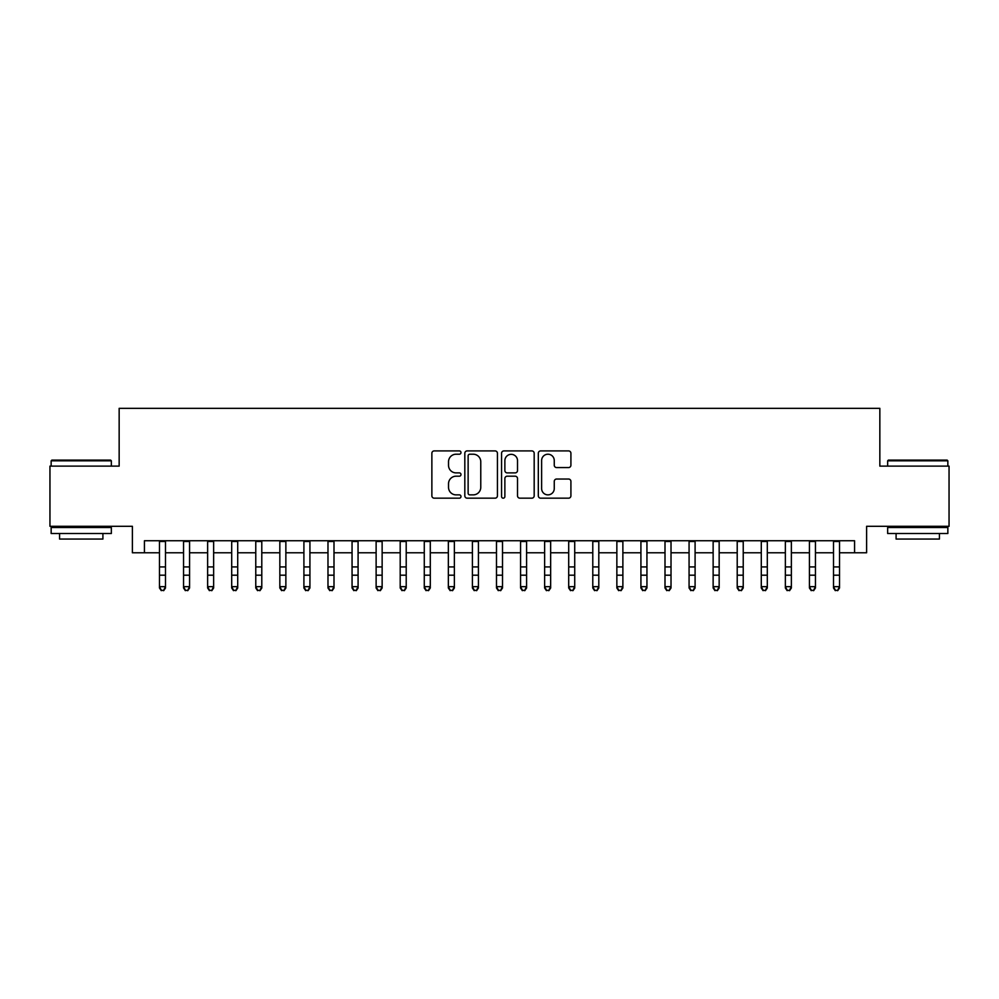 <?xml version="1.0" encoding="UTF-8"?>
<svg xmlns="http://www.w3.org/2000/svg" width="999" height="999" viewBox="0 0 999 999"><rect width="100%" height="100%" fill="white"/><g stroke="black" fill="none" stroke-linecap="round" stroke-linejoin="round"><path stroke-width="1.5" d="M460.989 452.572A1.648 1.648 0 0 0 459.328 450.911L434.228 450.911A2.36 2.36 0 0 0 431.868 453.284L431.868 495.816A2.36 2.36 0 0 0 434.228 498.176L459.328 498.176A1.648 1.648 0 0 0 460.989 496.515A1.648 1.648 0 0 0 459.328 494.867L456.081 494.867A7.555 7.555 0 0 1 448.526 487.3L448.526 483.766A7.555 7.555 0 0 1 456.081 476.198L459.328 476.198A1.648 1.648 0 0 0 460.989 474.55A1.648 1.648 0 0 0 459.328 472.889L456.081 472.889A7.555 7.555 0 0 1 448.526 465.334L448.526 461.788A7.555 7.555 0 0 1 456.081 454.22L459.328 454.22A1.648 1.648 0 0 0 460.989 452.572M568.556 467.569A2.36 2.36 0 0 0 570.916 465.209L570.916 453.284A2.36 2.36 0 0 0 568.556 450.911L540.671 450.911A2.36 2.36 0 0 0 538.311 453.284L538.311 495.816A2.36 2.36 0 0 0 540.671 498.176L568.556 498.176A2.36 2.36 0 0 0 570.916 495.816L570.916 481.393A2.36 2.36 0 0 0 568.556 479.033L556.618 479.033A2.36 2.36 0 0 0 554.258 481.393L554.258 488.548A6.319 6.319 0 0 1 547.939 494.867A6.319 6.319 0 0 1 541.62 488.548L541.62 460.539A6.319 6.319 0 0 1 547.939 454.22A6.319 6.319 0 0 1 554.258 460.539L554.258 465.209A2.36 2.36 0 0 0 556.618 467.569L568.556 467.569M144.43 552.784L144.43 540.746L854.57 540.746L854.57 552.784L866.608 552.784L866.608 526.298L949.05 526.298L949.05 466.121L879.844 466.121L879.844 408.341L119.156 408.341L119.156 466.121L49.95 466.121L49.95 526.298L132.392 526.298L132.392 552.784L159.478 552.784M497.427 453.284A2.36 2.36 0 0 0 495.067 450.911L467.182 450.911A2.36 2.36 0 0 0 464.822 453.284L464.822 495.816A2.36 2.36 0 0 0 467.182 498.176L495.067 498.176A2.36 2.36 0 0 0 497.427 495.816L497.427 453.284M503.933 450.911L531.818 450.911A2.36 2.36 0 0 1 534.178 453.284L534.178 495.816A2.36 2.36 0 0 1 531.818 498.176L519.88 498.176A2.36 2.36 0 0 1 517.519 495.816L517.519 478.558A2.36 2.36 0 0 0 515.159 476.198L507.242 476.198A2.36 2.36 0 0 0 504.87 478.558L504.87 496.515A1.648 1.648 0 0 1 503.221 498.176A1.648 1.648 0 0 1 501.573 496.515L501.573 453.284A2.36 2.36 0 0 1 503.933 450.911M165.497 552.784L183.554 552.784M189.573 552.784L207.63 552.784M213.636 552.784L231.693 552.784M237.712 552.784L255.769 552.784M261.788 552.784L279.845 552.784M285.864 552.784L303.908 552.784M309.927 552.784L327.984 552.784M334.003 552.784L352.06 552.784M358.079 552.784L376.123 552.784M382.142 552.784L400.199 552.784M406.218 552.784L424.275 552.784M430.294 552.784L448.351 552.784M454.37 552.784L472.415 552.784M478.434 552.784L496.491 552.784M502.509 552.784L520.566 552.784M526.585 552.784L544.63 552.784M550.649 552.784L568.706 552.784M574.725 552.784L592.782 552.784M598.801 552.784L616.858 552.784M622.877 552.784L640.921 552.784M646.94 552.784L664.997 552.784M671.016 552.784L689.073 552.784M695.092 552.784L713.136 552.784M719.155 552.784L737.212 552.784M743.231 552.784L761.288 552.784M767.307 552.784L785.364 552.784M791.37 552.784L809.427 552.784M815.446 552.784L833.503 552.784M839.522 552.784L854.57 552.784M469.792 454.22A1.648 1.648 0 0 0 468.131 455.881L468.131 493.206A1.648 1.648 0 0 0 469.792 494.867L473.214 494.867A7.555 7.555 0 0 0 480.769 487.3L480.769 461.788A7.555 7.555 0 0 0 473.214 454.22L469.792 454.22M517.519 460.664A6.319 6.319 0 0 0 511.201 454.345A6.319 6.319 0 0 0 504.87 460.664L504.87 470.529A2.36 2.36 0 0 0 507.242 472.889L515.159 472.889A2.36 2.36 0 0 0 517.519 470.529L517.519 460.664M165.497 540.746L165.497 587.999L163.686 590.659L161.289 590.122L163.686 590.659M159.478 540.746L159.478 586.663L165.497 586.663L163.686 590.122M161.289 590.659L159.478 587.999L159.478 586.663L161.289 590.122M51.873 460.102L110.614 460.102L111.339 460.826L51.149 460.826L51.873 460.102M81.244 533.516L51.149 533.516L51.149 527.509L111.339 527.509L111.339 533.516L81.244 533.516M102.909 533.516L102.909 539.06L59.578 539.06L59.578 533.516M888.386 460.102L947.127 460.102L947.851 460.826L887.661 460.826L888.386 460.102M917.756 533.516L887.661 533.516L887.661 527.509L947.851 527.509L947.851 533.516L917.756 533.516M939.422 533.516L939.422 539.06L896.091 539.06L896.091 533.516M189.573 540.746L189.573 587.999L187.762 590.659L185.352 590.122L187.762 590.659M183.554 540.746L183.554 586.663L189.573 586.663L187.762 590.122M185.352 590.659L183.554 587.999L183.554 586.663L185.352 590.122M213.636 540.746L213.636 587.999L211.838 590.659L209.428 590.122L211.838 590.659M207.63 540.746L207.63 586.663L213.636 586.663L211.838 590.122M209.428 590.659L207.63 587.999L207.63 586.663L209.428 590.122M237.712 540.746L237.712 587.999L235.914 590.659L233.504 590.122L235.914 590.659M231.693 540.746L231.693 586.663L237.712 586.663L235.914 590.122M233.504 590.659L231.693 587.999L231.693 586.663L233.504 590.122M261.788 540.746L261.788 587.999L259.977 590.659L257.58 590.122L259.977 590.659M255.769 540.746L255.769 586.663L261.788 586.663L259.977 590.122M257.58 590.659L255.769 587.999L255.769 586.663L257.58 590.122M285.864 540.746L285.864 587.999L284.053 590.659L281.643 590.122L284.053 590.659M279.845 540.746L279.845 586.663L285.864 586.663L284.053 590.122M281.643 590.659L279.845 587.999L279.845 586.663L281.643 590.122M309.927 540.746L309.927 587.999L308.129 590.659L305.719 590.122L308.129 590.659M303.908 540.746L303.908 586.663L309.927 586.663L308.129 590.122M305.719 590.659L303.908 587.999L303.908 586.663L305.719 590.122M334.003 540.746L334.003 587.999L332.192 590.659L329.795 590.122L332.192 590.659M327.984 540.746L327.984 586.663L334.003 586.663L332.192 590.122M329.795 590.659L327.984 587.999L327.984 586.663L329.795 590.122M358.079 540.746L358.079 587.999L356.268 590.659L353.858 590.122L356.268 590.659M352.06 540.746L352.06 586.663L358.079 586.663L356.268 590.122M353.858 590.659L352.06 587.999L352.06 586.663L353.858 590.122M382.142 540.746L382.142 587.999L380.344 590.659L377.934 590.122L380.344 590.659M376.123 540.746L376.123 586.663L382.142 586.663L380.344 590.122M377.934 590.659L376.123 587.999L376.123 586.663L377.934 590.122M406.218 540.746L406.218 587.999L404.42 590.659L402.01 590.122L404.42 590.659M400.199 540.746L400.199 586.663L406.218 586.663L404.42 590.122M402.01 590.659L400.199 587.999L400.199 586.663L402.01 590.122M430.294 540.746L430.294 587.999L428.484 590.659L426.073 590.122L428.484 590.659M424.275 540.746L424.275 586.663L430.294 586.663L428.484 590.122M426.073 590.659L424.275 587.999L424.275 586.663L426.073 590.122M454.37 540.746L454.37 587.999L452.559 590.659L450.149 590.122L452.559 590.659M448.351 540.746L448.351 586.663L454.37 586.663L452.559 590.122M450.149 590.659L448.351 587.999L448.351 586.663L450.149 590.122M478.434 540.746L478.434 587.999L476.635 590.659L474.225 590.122L476.635 590.659M472.415 540.746L472.415 586.663L478.434 586.663L476.635 590.122M474.225 590.659L472.415 587.999L472.415 586.663L474.225 590.122M502.509 540.746L502.509 587.999L500.699 590.659L498.301 590.122L500.699 590.659M496.491 540.746L496.491 586.663L502.509 586.663L500.699 590.122M498.301 590.659L496.491 587.999L496.491 586.663L498.301 590.122M526.585 540.746L526.585 587.999L524.775 590.659L522.365 590.122L524.775 590.659M520.566 540.746L520.566 586.663L526.585 586.663L524.775 590.122M522.365 590.659L520.566 587.999L520.566 586.663L522.365 590.122M550.649 540.746L550.649 587.999L548.851 590.659L546.441 590.122L548.851 590.659M544.63 540.746L544.63 586.663L550.649 586.663L548.851 590.122M546.441 590.659L544.63 587.999L544.63 586.663L546.441 590.122M574.725 540.746L574.725 587.999L572.927 590.659L570.516 590.122L572.927 590.659M568.706 540.746L568.706 586.663L574.725 586.663L572.927 590.122M570.516 590.659L568.706 587.999L568.706 586.663L570.516 590.122M598.801 540.746L598.801 587.999L596.99 590.659L594.58 590.122L596.99 590.659M592.782 540.746L592.782 586.663L598.801 586.663L596.99 590.122M594.58 590.659L592.782 587.999L592.782 586.663L594.58 590.122M622.877 540.746L622.877 587.999L621.066 590.659L618.656 590.122L621.066 590.659M616.858 540.746L616.858 586.663L622.877 586.663L621.066 590.122M618.656 590.659L616.858 587.999L616.858 586.663L618.656 590.122M646.94 540.746L646.94 587.999L645.142 590.659L642.732 590.122L645.142 590.659M640.921 540.746L640.921 586.663L646.94 586.663L645.142 590.122M642.732 590.659L640.921 587.999L640.921 586.663L642.732 590.122M671.016 540.746L671.016 587.999L669.205 590.659L666.808 590.122L669.205 590.659M664.997 540.746L664.997 586.663L671.016 586.663L669.205 590.122M666.808 590.659L664.997 587.999L664.997 586.663L666.808 590.122M695.092 540.746L695.092 587.999L693.281 590.659L690.871 590.122L693.281 590.659M689.073 540.746L689.073 586.663L695.092 586.663L693.281 590.122M690.871 590.659L689.073 587.999L689.073 586.663L690.871 590.122M719.155 540.746L719.155 587.999L717.357 590.659L714.947 590.122L717.357 590.659M713.136 540.746L713.136 586.663L719.155 586.663L717.357 590.122M714.947 590.659L713.136 587.999L713.136 586.663L714.947 590.122M743.231 540.746L743.231 587.999L741.42 590.659L739.023 590.122L741.42 590.659M737.212 540.746L737.212 586.663L743.231 586.663L741.42 590.122M739.023 590.659L737.212 587.999L737.212 586.663L739.023 590.122M767.307 540.746L767.307 587.999L765.496 590.659L763.086 590.122L765.496 590.659M761.288 540.746L761.288 586.663L767.307 586.663L765.496 590.122M763.086 590.659L761.288 587.999L761.288 586.663L763.086 590.122M791.37 540.746L791.37 587.999L789.572 590.659L787.162 590.122L789.572 590.659M785.364 540.746L785.364 586.663L791.37 586.663L789.572 590.122M787.162 590.659L785.364 587.999L785.364 586.663L787.162 590.122M815.446 540.746L815.446 587.999L813.648 590.659L811.238 590.122L813.648 590.659M809.427 540.746L809.427 586.663L815.446 586.663L813.648 590.122M811.238 590.659L809.427 587.999L809.427 586.663L811.238 590.122M839.522 540.746L839.522 587.999L837.711 590.659L835.314 590.122L837.711 590.659M833.503 540.746L833.503 586.663L839.522 586.663L837.711 590.122M835.314 590.659L833.503 587.999L833.503 586.663L835.314 590.122M165.497 566.933L159.478 566.933M165.497 575.199L159.478 575.199M165.497 541.52L159.478 541.52M189.573 566.933L183.554 566.933M189.573 575.199L183.554 575.199M189.573 541.52L183.554 541.52M213.636 566.933L207.63 566.933M213.636 575.199L207.63 575.199M213.636 541.52L207.63 541.52M237.712 566.933L231.693 566.933M237.712 575.199L231.693 575.199M237.712 541.52L231.693 541.52M261.788 566.933L255.769 566.933M261.788 575.199L255.769 575.199M261.788 541.52L255.769 541.52M285.864 566.933L279.845 566.933M285.864 575.199L279.845 575.199M285.864 541.52L279.845 541.52M309.927 566.933L303.908 566.933M309.927 575.199L303.908 575.199M309.927 541.52L303.908 541.52M334.003 566.933L327.984 566.933M334.003 575.199L327.984 575.199M334.003 541.52L327.984 541.52M358.079 566.933L352.06 566.933M358.079 575.199L352.06 575.199M358.079 541.52L352.06 541.52M382.142 566.933L376.123 566.933M382.142 575.199L376.123 575.199M382.142 541.52L376.123 541.52M406.218 566.933L400.199 566.933M406.218 575.199L400.199 575.199M406.218 541.52L400.199 541.52M430.294 566.933L424.275 566.933M430.294 575.199L424.275 575.199M430.294 541.52L424.275 541.52M454.37 566.933L448.351 566.933M454.37 575.199L448.351 575.199M454.37 541.52L448.351 541.52M478.434 566.933L472.415 566.933M478.434 575.199L472.415 575.199M478.434 541.52L472.415 541.52M502.509 566.933L496.491 566.933M502.509 575.199L496.491 575.199M502.509 541.52L496.491 541.52M526.585 566.933L520.566 566.933M526.585 575.199L520.566 575.199M526.585 541.52L520.566 541.52M550.649 566.933L544.63 566.933M550.649 575.199L544.63 575.199M550.649 541.52L544.63 541.52M574.725 566.933L568.706 566.933M574.725 575.199L568.706 575.199M574.725 541.52L568.706 541.52M598.801 566.933L592.782 566.933M598.801 575.199L592.782 575.199M598.801 541.52L592.782 541.52M622.877 566.933L616.858 566.933M622.877 575.199L616.858 575.199M622.877 541.52L616.858 541.52M646.94 566.933L640.921 566.933M646.94 575.199L640.921 575.199M646.94 541.52L640.921 541.52M671.016 566.933L664.997 566.933M671.016 575.199L664.997 575.199M671.016 541.52L664.997 541.52M695.092 566.933L689.073 566.933M695.092 575.199L689.073 575.199M695.092 541.52L689.073 541.52M719.155 566.933L713.136 566.933M719.155 575.199L713.136 575.199M719.155 541.52L713.136 541.52M743.231 566.933L737.212 566.933M743.231 575.199L737.212 575.199M743.231 541.52L737.212 541.52M767.307 566.933L761.288 566.933M767.307 575.199L761.288 575.199M767.307 541.52L761.288 541.52M791.37 566.933L785.364 566.933M791.37 575.199L785.364 575.199M791.37 541.52L785.364 541.52M815.446 566.933L809.427 566.933M815.446 575.199L809.427 575.199M815.446 541.52L809.427 541.52M839.522 566.933L833.503 566.933M839.522 575.199L833.503 575.199M839.522 541.52L833.503 541.52M51.149 466.121L51.149 460.826M64.873 527.509L64.873 526.298M97.615 527.509L97.615 526.298M111.339 466.121L111.339 460.826M887.661 466.121L887.661 460.826M901.385 527.509L901.385 526.298M934.127 527.509L934.127 526.298M947.851 466.121L947.851 460.826"/></g></svg>
